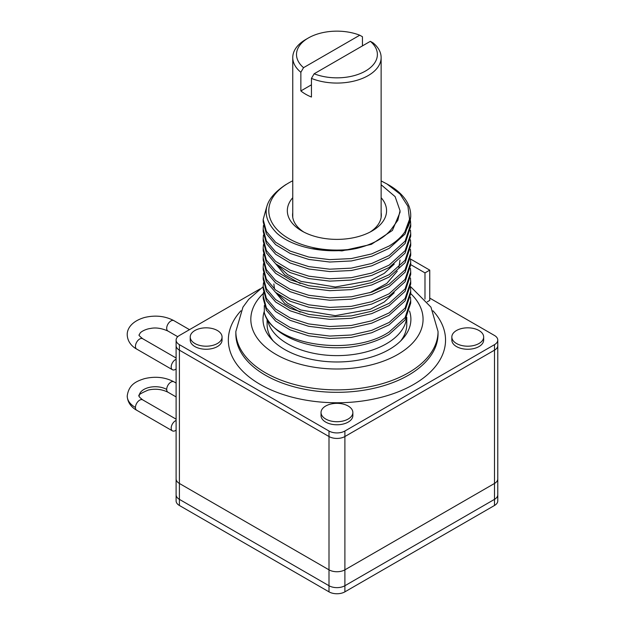 <?xml version="1.0" encoding="UTF-8"?>
<svg xmlns="http://www.w3.org/2000/svg" width="625" height="625" viewBox="0 0 625 625"><rect width="100%" height="100%" fill="white"/><g stroke="black" fill="none" stroke-linecap="round" stroke-linejoin="round"><path stroke-width="0.94" d="M429.75 298.102L494.492 335.484A11.234 6.484 180 0 1 497.781 340.07A11.234 6.484 180 0 1 494.492 344.656L344.891 431.023A11.234 6.484 180 0 1 329 431.023L179.398 344.656A11.234 6.484 180 0 1 176.109 340.07L176.109 345.57A11.234 6.484 0 0 0 179.398 350.156L329 436.531A11.234 6.484 0 0 0 344.891 436.531L494.492 350.156A11.234 6.484 0 0 0 497.781 345.57A11.234 6.484 180 0 1 494.492 350.156L344.891 436.531A11.234 6.484 180 0 1 329 436.531L179.398 350.156A11.234 6.484 180 0 1 176.109 345.57L176.109 478.875A11.234 6.484 0 0 0 179.398 483.461A11.234 6.484 180 0 1 176.109 478.875L176.109 494.773A11.234 6.484 0 0 0 179.398 499.359A11.234 6.484 180 0 1 176.109 494.773L176.109 500.891A11.234 6.484 0 0 0 179.398 505.477L329 591.852A11.234 6.484 0 0 0 344.891 591.852L494.492 505.477A11.234 6.484 0 0 0 497.781 500.891L497.781 494.773A11.234 6.484 180 0 1 494.492 499.359L344.891 585.734A11.234 6.484 180 0 1 329 585.734L179.398 499.359L179.398 505.477M329 591.852L329 569.836A11.234 6.484 0 0 0 344.891 569.836A11.234 6.484 180 0 1 329 569.836L179.398 483.461L179.398 499.359L329 585.734A11.234 6.484 0 0 0 344.891 585.734L344.891 591.852M494.492 505.477L494.492 483.461L344.891 569.836L344.891 585.734L494.492 499.359A11.234 6.484 0 0 0 497.781 494.773L497.781 478.875A11.234 6.484 180 0 1 494.492 483.461A11.234 6.484 0 0 0 497.781 478.875L497.781 340.07M176.109 368.961A5.992 3.461 -60 0 1 172.43 369.719A5.992 3.461 -60 0 1 171.188 366.977A5.992 3.461 -60 0 1 176.109 359.305M176.109 430.109A5.992 3.461 -60 0 1 172.43 430.867A5.992 3.461 -60 0 1 171.188 428.125A5.992 3.461 -60 0 1 176.109 420.461M494.492 344.656L494.492 483.461L344.891 569.836L344.891 431.023M329 431.023L329 569.836L179.398 483.461L179.398 344.656M362.445 45.891L362.445 36.719L359.75 35.219L303.547 67.664L300.859 72.273L300.859 90.93L311.445 84.812M300.859 72.273A44.188 25.508 180 0 1 292.758 57.555A44.188 25.508 180 0 1 305.703 39.516L308.352 37.984A40.445 23.352 180 0 1 359.75 35.219M368.188 75.594A44.188 25.508 180 0 1 311.445 78.391L314.141 73.781L370.344 41.328L373.031 42.836A44.188 25.508 180 0 1 381.133 57.555A44.188 25.508 180 0 1 368.188 75.594M300.859 90.93A44.188 25.508 180 0 0 311.445 97.039L311.445 78.391M303.547 67.664A40.445 23.352 180 0 1 308.352 37.984M370.344 41.328A40.445 23.352 180 0 1 365.539 71.008A40.445 23.352 180 0 1 314.141 73.781M381.133 184.734L395.125 196.641L400.039 210.727L397.867 220.219L391.453 229.078C384.594 237.844 373.109 244.266 357.016 248.336A68.148 39.344 180 0 1 278.562 231.039A68.148 39.344 180 0 1 288.758 182.914A68.148 39.344 180 0 1 292.758 180.781M292.758 197.703A49.617 28.648 0 0 0 301.859 230.992A49.617 28.648 0 0 0 372.031 230.992L372.031 230.992A49.617 28.648 0 0 0 381.133 197.703M386.953 183.961L389.109 185.203A73.766 42.594 180 0 1 410.711 215.32A73.766 42.594 180 0 1 404.828 231.992L409.531 219.273L407.93 206.297L400.117 194.141L386.953 183.961L381.133 180.93M286.008 184.492C263.109 199.633 260.023 215.82 276.742 233.062C292.922 248 327.898 254.766 357.016 248.336M410.711 215.32L410.711 217.102L405.102 233.992L389.109 248.406L371.727 256.297L351.367 260.953L329.719 262.023L308.719 259.43L290.148 253.453L275.609 244.641L266.352 233.789L263.172 221.875L263.172 219.484L266.352 231.406L275.602 242.25L290.133 251.062L308.695 257.039L329.68 259.633L351.297 258.578L371.688 253.922L389.109 246.023C395.844 241.922 401.078 237.25 404.828 231.992M410.711 224.266L410.711 226.656L405.141 243.484L389.109 257.961L371.734 265.852L351.375 270.508L329.805 271.578L308.781 269L290.18 263.023L275.609 254.195L266.367 243.367L263.18 231.43L263.172 229.039L266.359 240.977L275.617 251.812L290.234 260.664L308.734 266.602L329.688 269.188L351.258 268.141L371.734 263.461L389.109 255.578L405.117 241.133L410.711 224.266L410.469 220.68M400.039 210.727L400.039 212.312L392.406 230.437L371.398 244.336L341.969 250.891L311.172 248.594M263.453 235.016L263.18 238.594L266.352 250.508L275.602 261.352L290.203 270.203L308.758 276.164L329.688 278.742L351.242 277.695L371.711 273.023L389.109 265.133L405.109 250.703L410.711 233.82L410.469 230.242M263.453 225.453L263.18 229.039M266.625 207.086L263.172 219.484M410.711 233.82L410.711 236.211L405.094 253.117L389.109 267.516L371.742 275.406L351.398 280.062L329.75 281.133L308.742 278.547L290.164 272.57L275.609 263.75L266.352 252.898L263.18 240.984L263.172 238.594M410.711 262.484L410.711 264.875L405.125 281.727L389.109 296.18L371.75 304.07L351.352 308.734L329.812 309.797L308.781 307.219L290.148 301.227L275.555 292.375L266.359 281.578L263.18 269.648L263.172 267.258L266.367 279.203L275.602 290.023L290.156 298.844L308.719 304.82L329.734 307.406L351.312 306.352L371.688 301.695L389.109 293.797L405.117 279.352L410.711 262.484L410.469 258.906M394.227 264.078L384.258 273.352L370.289 280.617L335.344 286.992L300.953 281.383L287.531 274.562L278.359 265.867M410.711 243.375L410.711 245.766L405.117 262.633L389.109 277.07L371.742 284.961L351.398 289.617L329.758 290.688L308.75 288.102L290.164 282.125L275.602 273.305L266.352 262.453L263.18 250.539L263.172 248.148L266.352 260.062L275.594 270.906L290.164 279.734L308.734 285.711L329.695 288.297L351.289 287.242L371.703 282.586L389.109 274.688L405.086 260.281L410.711 243.375L410.469 239.789M410.711 252.93L410.711 255.32L405.125 272.18L389.109 286.625L371.734 294.516L351.367 299.172L329.789 300.242L308.766 297.664L290.156 291.68L275.57 282.828L266.352 272.008L263.18 260.094L263.172 257.703L266.359 269.633L275.609 280.477L290.156 289.289L308.727 295.266L329.727 297.852L351.32 296.789L371.695 292.141L389.109 284.242L405.102 269.82L410.711 252.93L410.469 249.352M263.461 254.117L263.18 257.703M300.188 283.484L284.781 274.906L275.789 263.898M400.039 260.102L398.859 267.406M397.281 271.195L386.82 283.406L369.82 292.742M263.453 273.227L263.18 276.812L266.367 288.758L275.609 299.578L290.195 308.414L308.719 314.375L329.719 316.961L351.289 315.906L371.711 311.242L389.109 303.352L405.125 288.891L410.711 272.039L410.469 268.461M263.453 263.672L263.18 267.258M263.461 244.57L263.18 248.148M410.711 272.039L410.711 274.43L405.109 291.305L389.109 305.734L371.742 313.625L351.398 318.281L329.758 319.352L308.734 316.766L290.281 310.844L275.656 302.008L266.375 291.156L263.18 279.203L263.172 276.812M410.711 281.594L410.711 283.984L405.109 300.859L389.109 315.289L371.656 323.203L351.258 327.852L329.609 328.898L308.617 326.297L290.141 320.336L275.594 311.516L266.352 300.68L263.18 288.758L263.172 286.367L266.375 298.32L275.57 309.102L290.109 317.93L308.641 323.914L329.727 326.516L351.32 325.453L371.703 320.805L389.109 312.906L405.094 298.492L410.711 281.594L410.469 278.016M410.711 291.148L410.711 293.539L405.117 310.406L389.109 324.844L371.648 332.766L351.266 337.406L329.641 338.453L308.641 335.852L290.109 329.875L275.586 321.055L266.352 310.219L263.18 298.312L263.172 295.922L266.375 307.883L275.602 318.688L290.117 327.492L308.641 333.461L329.719 336.07L351.336 335.008L371.68 330.367L389.109 322.461L405.117 308.023L410.711 291.148L410.469 287.57M410.711 300.703L410.711 303.094L405.109 319.969L389.109 334.398C378.117 340.969 365.031 345.211 349.859 347.141A73.766 42.594 0 0 1 264.312 312.664C271.617 344.422 350.539 357.648 389.109 332.016L405.102 317.594L410.711 300.703L410.469 297.117M394.234 292.742L384.266 302.008L370.266 309.297L335.336 315.656L300.867 310.016L287.547 303.234L278.352 294.531M300.188 312.148L284.812 303.594L275.789 292.562M274.539 289.117L273.852 283.977M406.68 317.492A69.836 40.32 180 0 1 386.328 343.812A69.836 40.32 180 0 1 287.562 343.812A69.836 40.32 180 0 1 267.5 319.586M264.328 305.531L264.312 312.664M263.461 292.344L263.18 295.922M263.461 282.789L263.18 286.367M267.109 318.93L267.109 324.477A69.836 40.32 0 0 0 273.141 340.867M400.75 340.867A69.836 40.32 0 0 0 406.781 324.477L406.781 317.312M370.07 232.063A44.375 25.617 0 0 0 381.32 215.016A44.375 25.617 0 0 0 381.133 212.664M292.758 212.664A44.375 25.617 0 0 0 292.57 215.016A44.375 25.617 0 0 0 303.82 232.063M176.109 340.07A11.234 6.484 180 0 1 179.398 335.484L260.18 288.844M410.484 259L429.75 270.125L429.75 300.398L427.258 301.836M264.188 311.625A73.953 42.695 0 0 0 262.992 319.273A73.953 42.695 0 0 0 284.648 349.469A73.953 42.695 0 0 0 365.25 358.727A73.953 42.695 0 0 0 410.898 319.273A73.953 42.695 0 0 0 409.508 311.031M429.75 270.125L424.984 272.883L424.984 299.102M424.984 272.883L410.711 264.641M321.031 412.531L321.031 415.586A15.914 9.188 0 0 0 325.695 422.086A15.914 9.188 0 0 0 343.039 424.078A15.914 9.188 0 0 0 352.859 415.586L352.859 412.531A15.914 9.188 180 0 1 343.039 421.016A15.914 9.188 180 0 1 325.695 419.023A15.914 9.188 180 0 1 321.031 412.531A15.914 9.188 180 0 1 330.852 404.039A15.914 9.188 180 0 1 348.195 406.031A15.914 9.188 180 0 1 352.859 412.531M190.227 337.008L190.227 340.07A15.914 9.188 0 0 0 194.891 346.562A15.914 9.188 0 0 0 212.234 348.555A15.914 9.188 0 0 0 222.055 340.07L222.055 337.008A15.914 9.188 180 0 1 212.234 345.5A15.914 9.188 180 0 1 194.891 343.508A15.914 9.188 180 0 1 190.227 337.008A15.914 9.188 180 0 1 200.047 328.523A15.914 9.188 180 0 1 217.391 330.516A15.914 9.188 180 0 1 222.055 337.008M451.836 337.008L451.836 340.07A15.914 9.188 0 0 0 456.492 346.562A15.914 9.188 0 0 0 473.836 348.555A15.914 9.188 0 0 0 483.664 340.07L483.664 337.008A15.914 9.188 180 0 1 473.836 345.5A15.914 9.188 180 0 1 456.492 343.508A15.914 9.188 180 0 1 451.836 337.008A15.914 9.188 180 0 1 461.656 328.523A15.914 9.188 180 0 1 479 330.516A15.914 9.188 180 0 1 483.664 337.008M189.492 329.656L173.922 320.664A5.992 3.461 120 0 0 169.305 322.266A5.992 3.461 120 0 0 166.688 328.297A5.992 3.461 120 0 0 167.93 331.039L177.734 336.703M167.93 331.039C161.438 328.164 155.547 327.32 150.273 328.508C148.18 328.648 142.688 330.336 140.227 332.914L139.203 334.867C138.406 334.93 139.57 336.203 142.672 338.703A5.992 3.461 120 0 0 138.062 340.305A5.992 3.461 120 0 0 135.445 346.336A5.992 3.461 120 0 0 136.688 349.078C133.211 347.25 127.586 342.719 127.219 334.867C126.992 329.008 131.336 321.359 144.516 317.5C155.273 314.945 165.078 316 173.922 320.664M176.109 383.078L173.922 381.812A5.992 3.461 120 0 0 170.922 382.109A5.992 3.461 120 0 0 166.688 389.445A16.102 9.297 0 0 0 149.141 387.43A16.102 9.297 0 0 0 139.203 396.023L139.203 396.023C138.406 396.078 139.57 397.352 142.672 399.852A5.992 3.461 120 0 0 138.062 401.453A5.992 3.461 120 0 0 135.445 407.484A5.992 3.461 120 0 0 136.688 410.227C133.211 408.398 127.586 403.867 127.219 396.023L127.219 396.023A28.086 16.211 -0 0 0 135.445 407.484M166.688 389.445A5.992 3.461 120 0 0 167.93 392.188C161.758 389.195 155.219 388.477 148.305 390.047C140.609 393.328 137.578 395.32 139.203 396.023M240.906 310.797A108.594 62.695 0 0 0 259.742 384.164A108.594 62.695 180 0 0 260.164 384.406A108.594 62.695 0 0 0 401.414 390.523A108.594 62.695 0 0 0 432.977 310.797M410.711 293.609A86.125 49.727 180 0 1 390.016 358.438A86.125 49.727 180 0 1 276.047 354.438A86.125 49.727 180 0 1 263.305 293.492M235.844 331.508L235.844 333.953A101.102 58.375 0 0 0 265.055 375A101.102 58.375 0 0 0 265.453 375.227A101.102 58.375 0 0 0 375.633 387.883A101.102 58.375 0 0 0 438.047 333.953L438.047 331.508A101.102 58.375 180 0 1 375.633 385.438A101.102 58.375 180 0 1 265.453 372.781A101.102 58.375 180 0 1 265.055 372.555A101.102 58.375 180 0 1 235.844 331.508L242.953 307.133L248.711 299.32L263.172 286.727M136.688 349.078L172.43 369.719M142.672 338.703L176.109 358M173.922 381.812C165.039 377.141 155.203 376.094 144.414 378.672C136.547 381.211 128.781 384.289 127.219 396.023M176.109 396.914L167.93 392.188M172.43 430.867L136.688 410.227M176.109 419.156L142.672 399.852M292.758 57.555L292.758 217.367M381.133 57.555L381.133 217.367M438.047 331.508L430.961 307.172L410.578 286.641"/></g></svg>
